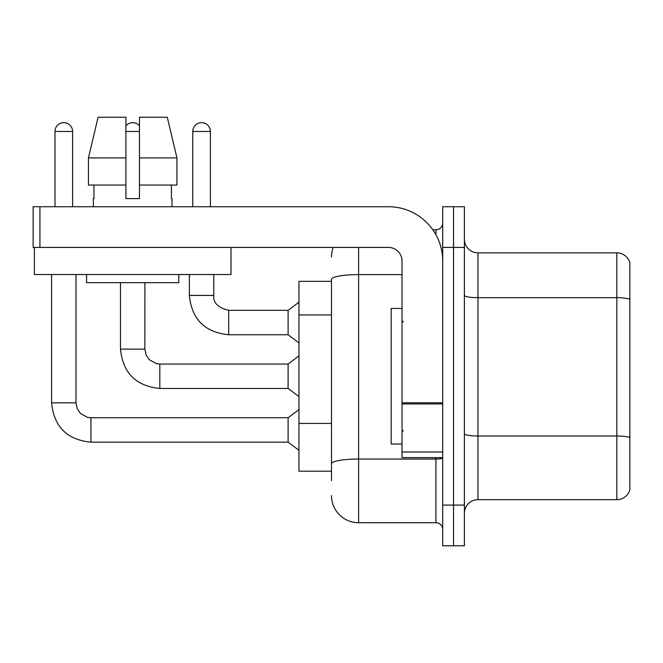 <?xml version="1.0" encoding="UTF-8"?>
<svg xmlns="http://www.w3.org/2000/svg" width="663" height="663" viewBox="0 0 663 663"><rect width="100%" height="100%" fill="white"/><g stroke="black" fill="none" stroke-linecap="round" stroke-linejoin="round"><path stroke-width="0.99" d="M331.5 281.319L298.955 281.319L298.955 471.186L331.5 471.186M464.398 513.22A13.558 13.558 0 0 1 477.965 499.662L616.83 499.662L616.83 252.843L477.965 252.843A13.558 13.558 0 0 1 464.398 239.285A13.558 13.558 0 0 0 477.965 252.843L477.965 499.662M453.55 505.082L453.55 545.773L464.398 545.773L464.398 505.082L453.55 505.082L453.55 545.773L442.702 545.773L442.702 505.082L453.55 505.082L453.55 247.423L453.55 505.082M442.702 505.082L442.702 206.732L453.55 206.732L453.55 247.423L453.55 206.732L464.398 206.732L464.398 505.082M629.85 262.606A13.558 13.558 0 0 0 616.83 252.843A13.558 13.558 0 0 1 629.85 262.606L629.85 489.899A13.558 13.558 0 0 1 616.83 499.662M464.398 295.317A13.558 2.354 0 0 0 477.965 297.67L616.83 297.67A13.558 2.354 180 0 1 629.85 299.369L629.85 263.692M629.85 299.552L629.85 437.688A13.558 2.354 180 0 0 616.83 435.997L477.965 435.997A13.558 2.354 0 0 1 464.398 433.643M331.5 480.675L331.5 279.322A27.125 4.707 180 0 1 358.625 274.615L402.018 274.615M358.625 247.423L358.625 522.717L435.923 522.717L435.923 457.619M432.84 229.788L435.923 229.788A6.779 6.779 0 0 0 442.702 223.008M442.702 529.497A6.779 6.779 0 0 0 435.923 522.717M331.5 256.913A27.125 27.125 0 0 1 333.216 247.423M358.625 522.717A27.125 27.125 0 0 1 331.5 495.592M402.018 308.444L391.17 308.444L391.17 444.061L402.018 444.061M442.702 457.619L402.018 457.619L402.018 402.781L442.702 402.781M442.702 260.982A54.242 54.242 0 0 0 388.46 206.732L39.929 206.732L39.929 247.423L388.46 247.423A13.558 13.558 0 0 1 402.018 260.982L402.018 402.781M39.929 247.423L33.15 247.423L33.15 206.732L39.929 206.732M231.014 247.423L231.014 274.54L34.368 274.54L34.368 247.423M176.93 185.035L176.93 157.918L167.291 117.227L176.93 157.918L176.93 185.035L139.47 185.035L139.47 117.227L167.291 117.227L176.93 157.918L139.47 157.918M125.912 157.918L88.452 157.918L98.091 117.227L88.452 157.918L98.091 117.227L125.912 117.227L125.912 198.602L139.47 198.602L139.47 185.035M93.359 198.602L93.955 198.602L93.359 198.602L93.359 206.732M172.015 198.602L171.427 198.602L172.015 198.602L172.015 206.732M171.427 185.035L171.427 198.602M139.47 198.602L125.912 198.602M93.955 198.602L93.955 185.035M86.58 274.54L86.58 282.678L178.803 282.678L178.803 274.54M125.912 185.035L88.452 185.035L88.452 157.918M54.988 206.732L54.988 131.473A8.818 8.818 0 0 1 63.797 122.655A8.818 8.818 0 0 1 72.615 131.473L72.615 206.732M51.59 274.54L51.59 402.831L76.005 402.831L77.19 408.657L80.372 413.38L87.433 417.334L90.922 417.748L288.107 417.748L288.107 442.163L90.922 442.163L90.922 417.773M76.005 402.831L76.005 274.54M125.912 125.837A8.818 8.818 0 0 1 139.47 125.837M159.816 388.46C135.956 386.098 122.846 372.987 120.484 349.128C122.846 372.987 135.956 386.098 159.816 388.46C135.956 386.098 122.846 372.987 120.484 349.128C122.846 372.987 135.956 386.098 159.816 388.46C135.956 386.098 122.846 372.987 120.484 349.128C122.846 372.987 135.956 386.098 159.816 388.46C135.956 386.098 122.846 372.987 120.484 349.128C122.846 372.987 135.956 386.098 159.816 388.46C135.956 386.098 122.846 372.987 120.484 349.128C122.846 372.987 135.956 386.098 159.816 388.46C135.956 386.098 122.846 372.987 120.484 349.128C122.846 372.987 135.956 386.098 159.816 388.46C135.956 386.098 122.846 372.987 120.484 349.128C122.846 372.987 135.956 386.098 159.816 388.46C135.956 386.098 122.846 372.987 120.484 349.128C122.846 372.987 135.956 386.098 159.816 388.46C135.956 386.098 122.846 372.987 120.484 349.128C122.846 372.987 135.956 386.098 159.816 388.46C135.956 386.098 122.846 372.987 120.484 349.128C122.846 372.987 135.956 386.098 159.816 388.46C135.956 386.098 122.846 372.987 120.484 349.128L144.899 349.128L146.075 354.954L149.266 359.678L156.319 363.631L159.816 364.045L288.107 364.045L288.107 388.46L159.816 388.46L159.816 364.07M192.767 206.732L192.767 131.473A8.818 8.818 0 0 1 201.585 122.655A8.818 8.818 0 0 1 210.395 131.473L210.395 206.732M189.378 274.54L189.378 295.425C191.731 319.284 204.842 332.395 228.702 334.757C204.842 332.395 191.731 319.284 189.378 295.425C191.731 319.284 204.842 332.395 228.702 334.757C204.842 332.395 191.731 319.284 189.378 295.425C191.731 319.284 204.842 332.395 228.702 334.757C204.842 332.395 191.731 319.284 189.378 295.425C191.731 319.284 204.842 332.395 228.702 334.757C204.842 332.395 191.731 319.284 189.378 295.425C191.731 319.284 204.842 332.395 228.702 334.757C204.842 332.395 191.731 319.284 189.378 295.425C191.731 319.284 204.842 332.395 228.702 334.757C204.842 332.395 191.731 319.284 189.378 295.425C191.731 319.284 204.842 332.395 228.702 334.757C204.842 332.395 191.731 319.284 189.378 295.425C191.731 319.284 204.842 332.395 228.702 334.757C204.842 332.395 191.731 319.284 189.378 295.425C191.731 319.284 204.842 332.395 228.702 334.757C204.842 332.395 191.731 319.284 189.378 295.425C191.731 319.284 204.842 332.395 228.702 334.757C204.842 332.395 191.731 319.284 189.378 295.425L213.784 295.425C212.964 302.659 217.936 307.632 228.702 310.342L288.107 310.342L288.107 334.757L228.702 334.757L228.702 310.367M331.5 314.942L298.955 314.942M331.5 423.433L298.955 423.433M464.398 247.423L442.702 247.423M442.702 457.876A6.779 1.177 0 0 1 435.923 459.053L358.625 459.053A27.125 4.707 180 0 0 331.5 463.76M435.923 234.719L435.923 229.788M442.702 403.958L402.018 403.958M402.018 452.017L442.702 452.017M54.988 131.473L72.615 131.473M144.899 282.678L144.874 349.128M125.912 131.473L139.47 131.473M228.702 310.342C217.936 307.632 212.964 302.659 213.784 295.425L213.759 295.425C212.964 302.659 217.936 307.632 228.702 310.342C217.936 307.632 212.964 302.659 213.784 295.425C212.964 302.659 217.936 307.632 228.702 310.342C217.936 307.632 212.964 302.659 213.784 295.425C212.964 302.659 217.936 307.632 228.702 310.342C217.936 307.632 212.964 302.659 213.784 295.425C212.964 302.659 217.936 307.632 228.702 310.342C217.936 307.632 212.964 302.659 213.784 295.425C212.964 302.659 217.936 307.632 228.702 310.342C217.936 307.632 212.964 302.659 213.784 295.425C212.964 302.659 217.936 307.632 228.702 310.342C217.936 307.632 212.964 302.659 213.784 295.425C212.964 302.659 217.936 307.632 228.702 310.342C217.936 307.632 212.964 302.659 213.784 295.425C212.964 302.659 217.936 307.632 228.702 310.342C217.936 307.632 212.964 302.659 213.784 295.425C212.964 302.659 217.936 307.632 228.702 310.342C217.936 307.632 212.964 302.659 213.784 295.425L213.784 274.54M192.767 131.473L210.395 131.473M51.59 402.831C53.952 426.69 67.062 439.801 90.922 442.163C67.062 439.801 53.952 426.69 51.59 402.831C53.952 426.69 67.062 439.801 90.922 442.163C67.062 439.801 53.952 426.69 51.59 402.831C53.952 426.69 67.062 439.801 90.922 442.163C67.062 439.801 53.952 426.69 51.59 402.831C53.952 426.69 67.062 439.801 90.922 442.163C67.062 439.801 53.952 426.69 51.59 402.831C53.952 426.69 67.062 439.801 90.922 442.163C67.062 439.801 53.952 426.69 51.59 402.831C53.952 426.69 67.062 439.801 90.922 442.163C67.062 439.801 53.952 426.69 51.59 402.831C53.952 426.69 67.062 439.801 90.922 442.163C67.062 439.801 53.952 426.69 51.59 402.831C53.952 426.69 67.062 439.801 90.922 442.163C67.062 439.801 53.952 426.69 51.59 402.831C53.952 426.69 67.062 439.801 90.922 442.163C67.062 439.801 53.952 426.69 51.59 402.831C53.952 426.69 67.062 439.801 90.922 442.163C67.062 439.801 53.952 426.69 51.59 402.831C53.952 426.69 67.062 439.801 90.922 442.163M403.377 322.011L402.018 320.652M403.377 430.494L402.018 431.853M288.107 442.163L298.955 450.301M288.107 417.748L298.955 409.61M288.107 388.46L298.955 396.598M120.484 349.128L120.484 282.678M288.107 364.045L298.955 355.907M288.107 334.757L298.955 342.895M288.107 310.342L298.955 302.204"/></g></svg>
